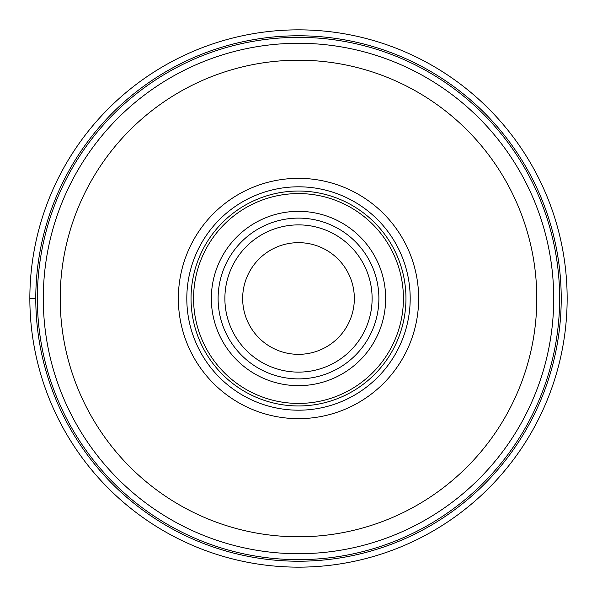 <?xml version="1.0" encoding="UTF-8"?>
<svg xmlns="http://www.w3.org/2000/svg" width="597" height="597" viewBox="0 0 597 597"><rect width="100%" height="100%" fill="white"/><g stroke="black" fill="none" stroke-linecap="round" stroke-linejoin="round"><path stroke-width="0.9" d="M29.85 298.5A268.65 268.65 0 0 0 298.5 567.15A268.65 268.65 0 0 0 567.15 298.5A268.65 268.65 0 0 0 298.5 29.85A268.65 268.65 0 0 0 29.85 298.5L35.775 298.5M178.346 298.5A120.154 120.154 0 0 1 298.5 178.346A120.154 120.154 0 0 1 418.654 298.5A120.154 120.154 0 0 1 298.5 418.654A120.154 120.154 0 0 1 178.346 298.5M410.191 298.5A111.691 111.691 0 0 1 298.5 410.191A111.691 111.691 0 0 1 186.809 298.5A111.691 111.691 0 0 1 298.5 186.809A111.691 111.691 0 0 1 410.191 298.5M405.96 298.5A107.46 107.46 0 0 1 298.5 405.96A107.46 107.46 0 0 1 191.04 298.5A107.46 107.46 0 0 1 298.5 191.04A107.46 107.46 0 0 1 405.96 298.5M218.114 298.5A80.386 80.386 0 0 0 298.5 378.886A80.386 80.386 0 0 0 378.886 298.5A80.386 80.386 0 0 0 298.5 218.114A80.386 80.386 0 0 0 218.114 298.5A80.386 80.386 0 0 1 298.5 218.114A80.386 80.386 0 0 1 378.886 298.5M354.342 298.5A55.842 55.842 0 0 1 298.5 354.342A55.842 55.842 0 0 1 242.658 298.5A55.842 55.842 0 0 1 298.5 242.658A55.842 55.842 0 0 1 354.342 298.5M298.5 561.225A262.725 262.725 0 0 1 35.775 298.5A262.725 262.725 0 0 1 298.5 35.775A262.725 262.725 0 0 1 561.225 298.5A262.725 262.725 0 0 1 298.5 561.225A262.725 262.725 0 0 1 35.775 298.5A262.725 262.725 0 0 1 298.5 35.775A262.725 262.725 0 0 1 561.225 298.5A262.725 262.725 0 0 1 298.5 561.225M298.5 553.717A255.218 255.218 0 0 1 43.282 298.5A255.218 255.218 0 0 1 298.5 43.282A255.218 255.218 0 0 1 553.717 298.5A255.218 255.218 0 0 1 298.5 553.717A255.218 255.218 0 0 1 43.282 298.5A255.218 255.218 0 0 1 298.5 43.282M298.5 60.207A238.293 238.293 0 0 1 536.793 298.5A238.293 238.293 0 0 1 298.5 536.793A238.293 238.293 0 0 1 60.207 298.5A238.293 238.293 0 0 1 298.5 60.207M403.423 298.5A104.923 104.923 0 0 1 298.5 403.423A104.923 104.923 0 0 1 193.577 298.5A104.923 104.923 0 0 1 298.5 193.577A104.923 104.923 0 0 1 403.423 298.5M385.655 298.5A87.155 87.155 0 0 0 298.5 211.345A87.155 87.155 0 0 0 211.345 298.5A87.155 87.155 0 0 0 298.5 385.655A87.155 87.155 0 0 0 385.655 298.5M224.882 298.5A73.618 73.618 0 0 1 298.5 224.882A73.618 73.618 0 0 1 372.118 298.5A73.618 73.618 0 0 1 298.5 372.118A73.618 73.618 0 0 1 224.882 298.5M298.5 559.643A261.143 261.143 0 0 1 37.357 298.5A261.143 261.143 0 0 1 298.5 37.357A261.143 261.143 0 0 1 559.643 298.5A261.143 261.143 0 0 1 298.5 559.643"/></g></svg>
